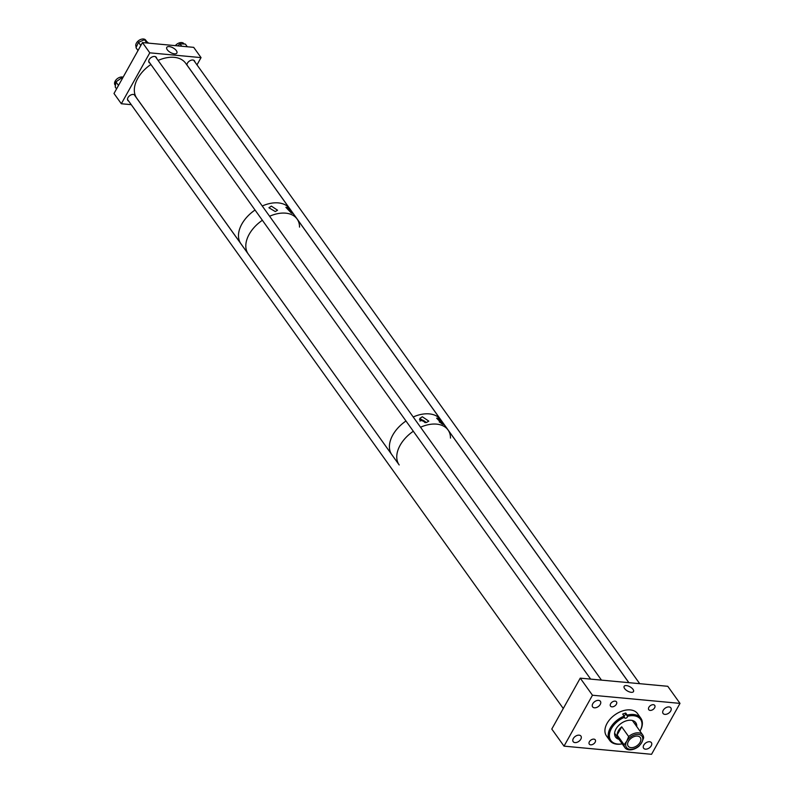 <?xml version="1.0" encoding="UTF-8"?>
<svg xmlns="http://www.w3.org/2000/svg" width="794" height="794" viewBox="0 0 794 794"><rect width="100%" height="100%" fill="white"/><g stroke="black" fill="none" stroke-linecap="round" stroke-linejoin="round"><path stroke-width="1.19" d="M626.416 685.589A5.369 2.451 29.2 0 0 624.124 686.363A5.369 2.451 29.2 0 0 625.92 689.926A5.369 2.451 29.2 0 0 631.23 692.308A5.369 2.451 29.2 0 0 633.493 691.604A5.369 2.451 29.2 0 0 631.776 688.031A5.369 2.451 29.2 0 0 626.416 685.589M589.396 741.715A3.672 2.342 144.4 0 0 589.287 744.117A3.672 2.342 144.4 0 0 592.145 744.643A3.672 2.342 144.4 0 0 595.143 742.251A3.672 2.342 144.4 0 0 595.252 739.849A3.672 2.342 144.4 0 0 592.403 739.313A3.672 2.342 144.4 0 0 589.396 741.715M663.218 710.302A4.784 3.057 144.4 0 0 663.059 713.439A4.784 3.057 144.4 0 0 666.791 714.134A4.784 3.057 144.4 0 0 670.692 711.007A4.784 3.057 144.4 0 0 670.851 707.871A4.784 3.057 144.4 0 0 667.119 707.176A4.784 3.057 144.4 0 0 663.218 710.302M648.877 707.285A3.672 2.342 144.4 0 0 648.758 709.687A3.672 2.342 144.4 0 0 651.616 710.213A3.672 2.342 144.4 0 0 654.613 707.821A3.672 2.342 144.4 0 0 654.732 705.419A3.672 2.342 144.4 0 0 651.874 704.883A3.672 2.342 144.4 0 0 648.877 707.285M643.775 745.1A4.784 3.057 144.4 0 0 643.616 748.226A4.784 3.057 144.4 0 0 647.348 748.921A4.784 3.057 144.4 0 0 651.249 745.794A4.784 3.057 144.4 0 0 651.408 742.658A4.784 3.057 144.4 0 0 647.676 741.973A4.784 3.057 144.4 0 0 643.775 745.1M592.761 703.742A4.784 3.057 144.4 0 0 592.612 706.878A4.784 3.057 144.4 0 0 596.334 707.563A4.784 3.057 144.4 0 0 600.244 704.437A4.784 3.057 144.4 0 0 600.393 701.301A4.784 3.057 144.4 0 0 596.671 700.616A4.784 3.057 144.4 0 0 592.761 703.742M573.318 738.529A4.784 3.057 144.4 0 0 573.169 741.665A4.784 3.057 144.4 0 0 576.891 742.35A4.784 3.057 144.4 0 0 580.801 739.224A4.784 3.057 144.4 0 0 580.95 736.098A4.784 3.057 144.4 0 0 577.228 735.403A4.784 3.057 144.4 0 0 573.318 738.529M610.636 703.722A3.672 2.342 144.4 0 0 610.517 706.124A3.672 2.342 144.4 0 0 613.375 706.65A3.672 2.342 144.4 0 0 616.372 704.258A3.672 2.342 144.4 0 0 616.491 701.856A3.672 2.342 144.4 0 0 613.633 701.32A3.672 2.342 144.4 0 0 610.636 703.722M564.018 746.142L592.473 695.236L680.001 703.385L651.546 754.3L564.018 746.142L551.79 729.051L580.245 678.145L592.473 695.236M580.245 678.145L667.774 686.294L680.001 703.385M636.738 726.589A12.396 7.92 144.4 0 0 636.758 726.212A12.396 7.92 144.4 0 0 635.766 722.679A12.396 7.92 144.4 0 0 623.439 722.004A12.396 7.92 144.4 0 0 614.596 733.577A12.396 7.92 144.4 0 0 615.588 737.11A12.396 7.92 144.4 0 0 618.973 739.303M636.133 725.736A12.396 7.92 144.4 0 0 636.153 725.359A12.396 7.92 144.4 0 0 635.438 722.272M640.837 718.223A19.116 12.218 144.4 0 0 627.191 715.106L625.732 713.052A19.116 12.218 -35.6 0 0 622.685 714.064L624.144 716.119A19.116 12.218 144.4 0 0 608.194 735.026A19.116 12.218 144.4 0 0 609.732 740.474L606.457 735.889A19.116 12.218 144.4 0 1 604.919 730.45A19.116 12.218 144.4 0 1 618.566 712.595A19.116 12.218 144.4 0 1 637.562 713.637L640.837 718.223A19.116 12.218 144.4 0 1 642.376 723.671A19.116 12.218 144.4 0 1 640.004 731.145A18.242 11.652 144.4 0 0 641.989 724.475A18.242 11.652 144.4 0 0 627.568 716.287L627.568 716.406A1.707 1.092 -35.6 0 1 626.347 717.994A1.707 1.092 -35.6 0 1 624.66 717.905A1.707 1.092 -35.6 0 1 624.521 717.419L624.521 717.3A18.242 11.652 144.4 0 0 609.405 734.668A18.242 11.652 144.4 0 0 622.228 743.839M627.191 715.106L627.568 716.287M609.732 740.474A19.116 12.218 144.4 0 0 622.228 743.859M624.144 716.119L624.521 717.3M616.462 737.646A14.917 9.528 144.4 0 0 617.821 737.695M635.597 724.982A14.917 9.528 144.4 0 0 635.994 723.681M615.31 736.673A12.396 7.92 144.4 0 0 618.367 738.45M625.732 713.052L625.702 713.806A1.707 1.092 -35.6 0 1 623.796 715.622M631.012 747.63A7.434 4.744 144.4 0 0 638.743 744.177A7.434 4.744 144.4 0 0 640.282 737.537A7.434 4.744 144.4 0 0 637.463 736.088A7.434 4.744 144.4 0 0 629.731 739.542A7.434 4.744 144.4 0 0 628.193 746.181A7.434 4.744 144.4 0 0 631.012 747.63M624.977 747.7A10.927 6.977 144.4 0 1 624.094 744.732L626.754 741.159A9.568 6.114 144.4 0 1 638.396 734.42A9.568 6.114 144.4 0 1 641.721 742.559L643.636 737.944A10.927 6.977 144.4 0 0 642.753 734.986A10.927 6.977 144.4 0 0 638.604 732.852A10.927 6.977 144.4 0 0 628.669 736.554L626.754 741.159A9.568 6.114 144.4 0 0 630.079 749.288A9.568 6.114 144.4 0 0 641.721 742.559L639.061 746.132A10.927 6.977 144.4 0 1 629.126 749.824A10.927 6.977 144.4 0 1 624.977 747.7L614.616 733.199M624.094 744.732L617.127 734.996L621.702 726.818A10.927 6.977 144.4 0 0 617.127 734.996M621.702 726.818L628.669 736.554M438.169 418.289L436.64 418.15L442.298 424.056L443.638 424.532L438.169 418.289M422.299 416.741L419.728 418.468L426.428 422.517L428.8 421.128L422.299 416.741M426.12 422.577A4.605 2.104 29.2 0 0 420.681 419.639A4.605 2.104 29.2 0 0 419.421 419.748M299.537 227.104A30.043 19.195 144.4 0 0 297.105 219.015L440.71 419.738A30.043 19.195 144.4 0 0 413.208 416.979A30.043 19.195 144.4 0 1 440.71 419.738L448.054 429.991A30.043 19.195 144.4 0 0 420.542 427.232A30.043 19.195 144.4 0 1 448.054 429.991A30.043 19.195 144.4 0 1 450.486 438.08M150.89 64.463A30.043 19.195 144.4 0 0 144.389 69.812A30.043 19.195 144.4 0 0 136.747 98.158L240.9 243.728A30.043 19.195 144.4 0 1 248.532 215.382A30.043 19.195 144.4 0 1 255.043 210.023A30.043 19.195 144.4 0 0 241.842 224.057A30.043 19.195 144.4 0 0 240.9 243.728L248.234 253.981A30.043 19.195 144.4 0 1 256.968 224.583A30.043 19.195 144.4 0 1 262.377 220.275A30.043 19.195 144.4 0 0 249.177 234.309A30.043 19.195 144.4 0 0 248.234 253.981L391.839 454.704A30.043 19.195 144.4 0 1 400.573 425.306A30.043 19.195 144.4 0 1 405.982 420.999A30.043 19.195 144.4 0 0 392.792 435.033A30.043 19.195 144.4 0 0 391.839 454.704L399.183 464.956A30.043 19.195 144.4 0 1 400.126 445.285A30.043 19.195 144.4 0 1 413.317 431.261A30.043 19.195 144.4 0 0 402.131 442.119A30.043 19.195 144.4 0 0 399.183 464.956L134.156 94.615M425.078 422.686A3.047 1.389 29.2 0 0 421.376 420.622A3.047 1.389 29.2 0 0 420.086 421.038A3.047 1.389 29.2 0 0 420.036 421.148M441.702 423.698A4.605 2.104 29.2 0 0 439.251 421.951M275.29 211.571L268.928 207.75L271.369 206.103L277.553 210.231L275.29 211.571M291.239 212.921L285.88 207.323L287.329 207.452C291.924 211.591 293.234 213.417 291.239 212.921L292.52 213.368M297.105 219.015A30.043 19.195 144.4 0 0 269.593 216.256A30.043 19.195 144.4 0 1 297.105 219.015L289.77 208.762A30.043 19.195 144.4 0 0 262.258 205.993A30.043 19.195 144.4 0 1 289.77 208.762L185.617 63.192A30.043 19.195 144.4 0 0 158.115 60.433M174.412 53.823A5.786 2.64 -150.8 0 1 168.665 51.233A5.786 2.64 -150.8 0 1 166.77 47.382A5.786 2.64 -150.8 0 1 169.231 46.588A5.786 2.64 -150.8 0 1 174.978 49.178A5.786 2.64 -150.8 0 1 176.873 53.029A5.786 2.64 -150.8 0 1 174.412 53.823M156.646 58.379A4.436 2.829 144.4 0 0 156.289 57.327A4.436 2.829 144.4 0 0 152.835 56.692A4.436 2.829 144.4 0 0 149.212 59.58A4.436 2.829 144.4 0 0 149.073 62.488A4.436 2.829 144.4 0 0 149.967 63.173M135.417 96.382A4.436 2.829 144.4 0 0 135.069 95.31A4.436 2.829 144.4 0 0 131.615 94.665A4.436 2.829 144.4 0 0 127.993 97.563A4.436 2.829 144.4 0 0 127.854 100.471A4.436 2.829 144.4 0 0 128.717 101.136M194.877 61.932A4.436 2.829 144.4 0 0 194.52 60.89A4.436 2.829 144.4 0 0 191.066 60.245A4.436 2.829 144.4 0 0 187.444 63.143A4.436 2.829 144.4 0 0 186.957 65.058M131.248 104.669L121.333 103.746L113.999 93.494L142.454 42.578L193.696 47.352L201.041 57.615L196.981 64.87M201.041 57.615L149.788 52.831L142.454 42.578M149.788 52.831L121.333 103.746M187.305 46.757L185.389 44.077L180 43.829L177.687 45.863M181.737 46.241L180 43.829M175.335 45.645A5.826 3.722 -35.6 0 1 183.93 43.7L184.158 44.027M115.438 85.504L115.001 84.898A5.826 3.722 -35.6 0 1 115.547 80.512A5.826 3.722 -35.6 0 1 123.13 77.157M116.559 88.908L115.229 87.042L115.924 81.881L121.611 77.901L122.584 78.13M122.226 78.765L121.611 77.901M118.485 85.464L115.924 81.881M136.31 47.035L136.231 46.915A5.826 3.722 -35.6 0 1 135.784 45.784A5.826 3.722 -35.6 0 1 139.585 39.998A5.826 3.722 -35.6 0 1 145.699 40.137L146.414 41.129M140.806 45.526L138.503 42.31L135.992 47.719L138.007 50.538M138.503 42.31L144.488 39.7L148.677 43.164M146.84 42.985L144.488 39.7M625.702 713.806L627.568 716.406M642.753 734.986L632.381 720.486M628.838 682.671L448.054 429.991M601.475 680.121L155.406 56.652M590.657 679.108L148.716 61.426M639.716 683.684L193.657 60.215M628.898 682.671L186.947 64.969M563.274 708.506L127.497 99.429"/></g></svg>
